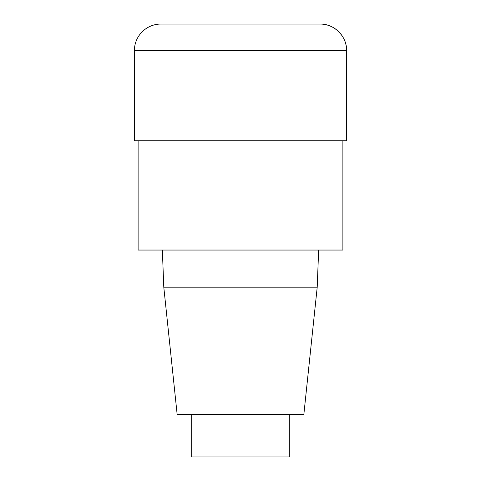 <?xml version="1.0" encoding="UTF-8"?>
<svg xmlns="http://www.w3.org/2000/svg" width="481" height="481" viewBox="0 0 481 481"><rect width="100%" height="100%" fill="white"/><g stroke="black" fill="none" stroke-linecap="round" stroke-linejoin="round"><path stroke-width="0.72" d="M342.887 140.765L342.887 250.048L138.113 250.048L138.113 140.765M162.356 250.048L163.787 287.187L177.158 414.508L303.842 414.508L317.213 287.187L318.644 250.048M163.787 287.187L317.213 287.187M191.691 414.508L191.691 456.95L289.309 456.95L289.309 414.508M134.397 50.577L134.397 140.765L346.603 140.765L346.603 50.577A26.527 26.527 0 0 0 320.075 24.05L160.925 24.05A26.527 26.527 0 0 0 134.397 50.577L346.603 50.577C347.017 36.466 334.187 23.635 320.075 24.05M346.603 140.765L346.603 50.577"/></g></svg>
